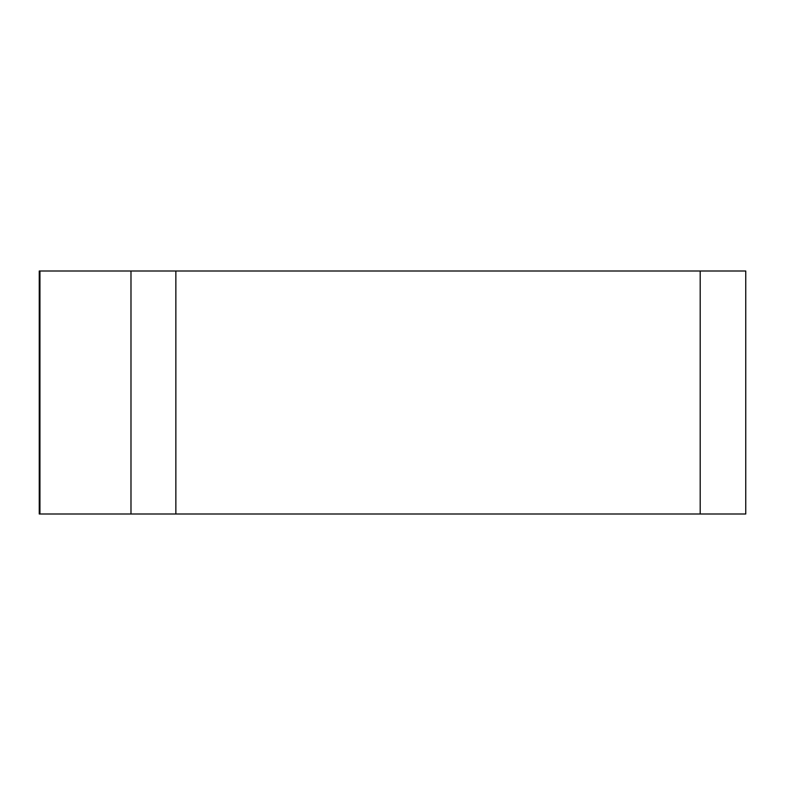 <?xml version="1.0" encoding="UTF-8"?>
<svg xmlns="http://www.w3.org/2000/svg" width="785" height="785" viewBox="0 0 785 785"><rect width="100%" height="100%" fill="white"/><g stroke="black" fill="none" stroke-linecap="round" stroke-linejoin="round"><path stroke-width="1.18" d="M175.86 271.002L745.75 271.002L745.75 513.998L39.25 513.998L39.25 271.002L175.86 271.002L175.86 513.998L130.987 513.998L130.987 271.002M609.013 513.998L39.986 513.998L609.013 513.998M700.191 513.998L700.191 271.002M39.947 271.002L39.947 513.998"/></g></svg>
